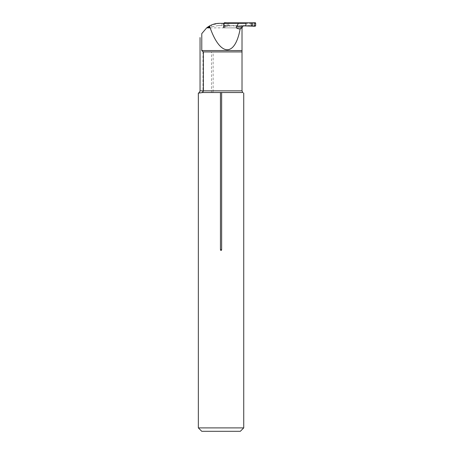 <?xml version="1.0" encoding="UTF-8"?>
<svg xmlns="http://www.w3.org/2000/svg" width="454" height="454" viewBox="0 0 454 454"><rect width="100%" height="100%" fill="white"/><g stroke="black" fill="none" stroke-linecap="round" stroke-linejoin="round"><path stroke-width="0.34" stroke-dasharray="2.27 1.7" d="M222.017 23.33L222.017 25.6L252.447 25.6L252.447 23.33L219.509 23.33L211.502 24.964L208.312 26.672L211.502 26.672L218.124 25.6L252.447 25.6M212.824 92.525L213.136 90.851L202.966 90.851L202.234 92.622L242.754 92.525C244.059 93.32 244.059 93.32 242.754 92.525L242.016 90.851L242.016 27.87L223.476 27.87L224.18 27.87L223.833 27.87L223.833 23.33L252.543 23.33L252.543 25.6M223.833 27.87L240.898 27.87C241.063 26.468 241.846 25.713 243.253 25.6M200.049 90.851L202.966 90.851L202.966 51.762L201.786 50.564L201.786 33.602L206.672 27.87L242.016 27.87C242.152 26.491 242.913 25.736 244.286 25.6L245.926 25.6M201.792 50.649L242.016 50.564M245.926 23.33L223.833 23.33M218.124 25.6L222.017 25.6M242.016 90.851L213.136 90.851L213.136 51.926L242.016 51.926M224.18 27.87L224.18 23.33M198.347 427.895L243.741 427.895M198.347 93.047L198.835 93.042M201.752 431.3L240.336 431.3M213.136 51.926L202.966 51.762M223.879 23.33A0.454 0.454 90 0 0 223.833 23.523L223.833 25.407A0.454 0.454 90 0 0 224.287 25.861L253.678 25.861A0.454 0.454 90 0 0 254.127 25.407L254.501 25.407L254.189 25.861L250.086 25.861M254.127 25.407L254.127 23.523A0.454 0.454 90 0 0 253.678 23.069L224.287 23.069A0.454 0.454 90 0 0 224.004 23.165L224.191 23.676L224.798 23.069L229.44 23.069M224.287 25.861L229.44 25.861M253.678 25.861L254.189 25.861M249.501 25.861L249.984 25.861M243.231 25.861L229.576 25.861M253.678 23.069L250.086 23.069M224.287 23.069L224.798 23.069M230.405 23.069L229.576 23.069M249.501 23.069L249.984 23.069M255.653 25.776L254.501 25.407M254.484 25.248L254.189 23.069M224.798 25.861L224.208 25.407L224.191 23.676M255.176 26.23L254.302 25.838M249.615 25.878L250.245 26.043M255.176 22.7L254.302 23.092M249.615 23.052L250.245 22.887M224.004 23.33L224.004 25.776L224.486 26.23L229.662 26.043M224.486 26.23L224.622 25.838M228.697 23.33L228.697 26.111M227.204 26.071L227.204 23.33M224.486 22.7L224.622 23.092M230.286 23.052L229.662 22.887M255.653 23.154L254.484 23.676M224.004 25.776L224.191 25.248M225.014 27.87L225.014 23.33M223.521 27.87L223.521 23.33M223.476 27.87L223.476 23.33L223.476 27.87M223.782 27.87L223.782 23.33M211.502 26.672L211.502 24.964M211.133 92.622A2.27 0.993 -90 0 0 211.502 90.851L211.502 51.762M254.127 23.523L254.501 23.523M223.833 25.407L224.208 25.407M223.833 23.523L224.208 23.523"/><path stroke-width="0.68" d="M238.452 23.33L219.509 23.33C215.894 23.347 212.512 24.249 209.362 26.031L210.157 27.87C220.303 56.568 234.917 57.119 240.149 28.999C237.147 28.789 235.898 28.034 236.403 26.735L238.452 23.33L245.926 23.33L245.926 25.6L242.85 26.111L242.016 27.87L242.016 90.851L242.754 92.525C244.059 93.32 244.059 93.32 242.754 92.525L202.745 92.525L203.369 90.851L203.369 51.926L201.786 50.564L201.786 33.602C199.516 38.516 199.516 38.516 201.786 33.602C199.516 38.516 199.516 38.516 201.786 33.602L206.672 27.87L208.312 26.672M201.888 50.933L201.792 50.649M201.786 50.57L242.016 50.564M209.362 26.031L206.672 27.87L210.157 27.87M242.016 27.87L241.607 27.87L242.85 26.111M241.607 27.87L240.149 28.999M207.603 27.161L209.754 27.161M242.016 51.926L203.369 51.926M221.637 92.525L221.637 249.728C221.24 250.716 220.843 250.716 220.445 249.728L220.445 92.525M202.745 92.525C197.087 93.263 196.917 93.297 202.234 92.622C196.917 93.297 197.087 93.263 202.745 92.525M200.049 37.551L200.049 90.851C199.374 92.508 198.807 93.24 198.347 93.047L198.347 427.895L243.741 427.895L243.741 93.053M243.741 427.895L240.336 431.3L201.752 431.3L198.347 427.895M252.452 26.071L252.452 22.859L255.176 22.7L255.653 23.154L255.653 25.776L255.176 26.23L243.231 25.861M227.204 23.33L227.204 22.859L228.697 22.819L251.21 22.819L251.21 26.111M252.452 22.859L252.452 26.071C253.729 26.366 254.796 26.27 255.653 25.776L255.437 22.768L251.21 22.819M228.697 22.819L228.697 23.33M224.004 23.154L224.486 22.7L227.204 22.859M200.049 90.851L242.016 90.851M236.403 26.735L242.169 26.735M220.445 249.728L221.637 249.728"/></g></svg>
